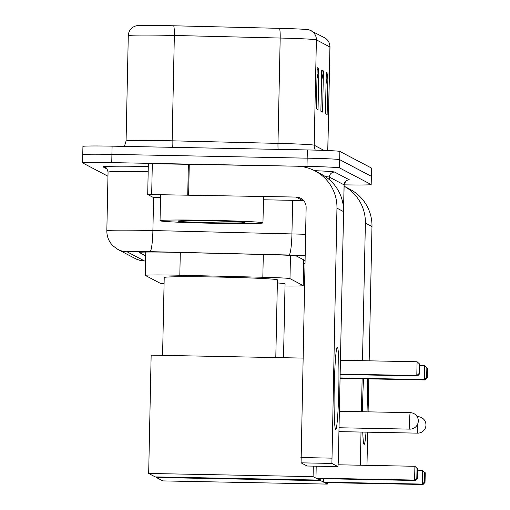 <?xml version="1.0" encoding="UTF-8"?>
<svg xmlns="http://www.w3.org/2000/svg" width="510" height="510" viewBox="0 0 510 510"><rect width="100%" height="100%" fill="white"/><g stroke="black" fill="none" stroke-linecap="round" stroke-linejoin="round"><path stroke-width="0.76" d="M285.02 286.021A30.88 0.861 -178.8 0 0 303.208 285.613A30.88 0.861 -178.8 0 0 303.157 285.568L289.986 278.638A30.88 0.861 -178.8 0 0 262.828 277.262L179.82 275.247A30.88 0.861 -178.8 0 0 174.439 275.126A30.88 0.861 -178.8 0 0 145.273 275.381A30.88 0.861 -178.8 0 0 145.318 275.425L160.095 283.197A30.88 0.861 -178.8 0 0 164.086 283.662M305.025 260.54L296.406 256.007A30.88 0.861 -178.8 0 0 269.248 254.63L173.789 252.316A30.88 0.861 -178.8 0 0 168.408 252.195A30.88 0.861 -178.8 0 0 139.236 252.444A30.88 0.861 -178.8 0 0 139.287 252.495L145.681 255.861M107.973 176.243L82.626 162.913A30.88 0.861 1.2 0 1 82.582 162.862A30.88 0.861 1.2 0 1 111.747 162.613L306.994 166.4A30.88 0.861 1.2 0 1 339.526 167.892L371.133 184.518A30.88 0.861 1.2 0 1 371.184 184.563A30.88 0.861 1.2 0 1 344.148 184.856M82.798 154.683A30.88 0.861 1.2 0 1 82.754 154.632L82.926 146.402A30.88 0.861 1.2 0 1 112.092 146.153L307.339 149.94L307.167 158.17A30.88 0.861 1.2 0 1 339.698 159.662L371.305 176.288A30.88 0.861 1.2 0 1 371.356 176.333A30.88 0.861 1.2 0 0 371.305 176.288L339.698 159.662A30.88 0.861 1.2 0 0 307.167 158.17L111.919 154.383L307.167 158.17L306.994 166.4M82.754 154.632A30.88 0.861 1.2 0 1 111.919 154.383A30.88 0.861 1.2 0 0 82.754 154.632L82.582 162.862M303.667 263.606A30.88 0.861 -178.8 0 0 304.961 263.587M279.512 28.35A10.296 1.218 -88.6 0 1 280.188 38.04L277.982 143.386A41.176 1.147 1.2 0 1 314.185 145.222L316.391 39.876A41.176 1.147 -178.8 0 0 280.188 38.04L174.35 35.471A41.176 1.147 -178.8 0 0 167.178 35.311A41.176 1.147 -178.8 0 0 128.284 35.649C128.539 31.48 130.515 28.439 134.219 26.514L136.062 25.838A33.762 0.943 1.2 0 1 167.796 25.653A33.762 0.943 1.2 0 1 173.674 25.78L279.512 28.35A33.762 0.943 1.2 0 1 309.098 29.816L324.443 37.683A10.296 10.277 117.7 0 1 329.925 46.99L316.391 39.876A10.296 10.277 -62.3 0 0 310.909 30.568M307.339 149.94A30.88 0.861 1.2 0 1 339.87 151.432L371.478 168.058A30.88 0.861 1.2 0 1 371.529 168.102L371.184 184.563M318.897 68.55L318.036 109.701L316.327 108.802L317.195 67.651L318.897 68.55A8.236 8.217 -62.3 0 1 318.744 69.972L317.163 69.143M327.994 73.332L327.133 114.482L325.425 113.583L326.285 72.433L327.994 73.332A8.236 8.217 -62.3 0 1 327.841 74.76L326.26 73.924M323.448 70.941L322.581 112.092L320.879 111.193L321.74 70.042L323.448 70.941A8.236 8.217 -62.3 0 1 323.289 72.369L321.708 71.534M321.504 81.415L323.289 72.369M326.049 83.806L327.841 74.76M316.952 79.018L318.744 69.972M214.347 223.291A51.472 1.434 1.2 0 1 160.044 220.715A51.472 1.434 1.2 0 1 208.66 220.301A51.472 1.434 1.2 0 1 262.962 222.87A51.472 1.434 1.2 0 1 214.347 223.291M209.655 220.824A33.558 0.937 1.2 0 1 245.042 222.468A33.558 0.937 1.2 0 1 213.358 222.768A33.558 0.937 1.2 0 1 177.971 221.066A33.558 0.937 1.2 0 1 209.655 220.824M335.656 429.42A41.176 2.295 -88.9 0 1 335.503 429.241A41.176 2.295 -88.9 0 1 334.222 388.225A41.176 2.295 -88.9 0 1 337.091 347.291A41.176 2.295 -88.9 0 1 337.384 347.119A41.176 2.295 -88.9 0 1 338.793 389.468A41.176 2.295 -88.9 0 1 335.656 429.42M160.529 197.606L153.025 197.306L147.709 194.514L148.346 163.64L296.718 166.203A41.176 41.093 117.7 0 1 336.957 208.15L331.902 463.431L301.072 462.838L306.134 207.551A10.296 10.277 -62.3 0 0 296.074 197.064L147.702 194.501L148.346 163.64M315.021 170.907L321.612 174.375A41.176 41.093 117.7 0 1 343.555 211.618L338.315 461.607L337.932 466.605L331.902 463.431M337.932 466.605L307.096 466.006L301.072 462.838M303.616 200.596A10.296 10.277 -62.3 0 0 302.666 200.532L263.447 199.773M162.582 355.368L164.214 277.51A56.616 1.581 1.2 0 1 217.694 277.051A56.616 1.581 1.2 0 1 277.427 279.882L275.795 357.561M316.755 478.571L415.401 480.484L414.604 480.063L315.958 478.15L313.089 476.64L148.671 473.452L155.206 476.895L319.623 480.082L316.755 478.571M415.401 480.484L417.39 478.406L416.817 478.106L414.604 480.063L414.898 466.28L338.187 464.788M319.623 480.082L319.655 478.629M313.306 466.127L313.089 476.64M315.958 478.15L316.206 466.185M302.978 358.09L151.151 355.145L148.671 473.452M416.817 478.106L417.021 468.435L414.898 466.28L417.021 468.435M417.39 478.406L417.588 468.735M340.438 360.27L417.084 361.756L419.781 364.21L419.577 373.881L417.594 375.959L340.144 374.455M340.151 374.053L416.797 375.538L417.084 361.756L419.781 364.21M419.214 363.911L419.01 373.581L419.577 373.881M417.594 375.959L416.797 375.538L419.01 373.581M277.357 282.942A56.616 1.581 1.2 0 1 285.065 283.904L283.522 357.714M324.392 482.587L423.045 484.5L422.248 484.079L323.595 482.167L320.726 480.662L156.309 477.475L162.849 480.911L327.267 484.098L324.392 482.587M423.045 484.5L425.028 482.422L424.46 482.122L422.248 484.079L422.535 470.296L417.562 470.201M327.267 484.098L327.292 482.645M320.771 478.648L320.726 480.662M323.595 482.167L323.671 478.705M156.321 476.914L156.309 477.475M424.46 482.122L424.664 472.451L422.535 470.296L424.664 472.451M425.028 482.422L425.232 472.751M419.749 365.676L424.728 365.772L427.418 368.226L427.221 377.897L425.232 379.975L340.062 378.324M340.068 377.923L424.435 379.561L424.728 365.772L427.418 368.226M426.851 367.927L426.647 377.598L427.221 377.897M425.232 379.975L424.435 379.561L426.647 377.598M366.021 432.148A41.176 2.295 -88.9 0 1 364.083 444.369A41.176 2.295 -88.9 0 1 363.93 444.191A41.176 2.295 -88.9 0 1 362.75 432.085M362.533 411.736A41.176 2.295 -88.9 0 1 363.566 378.783M369.163 360.825L371.981 226.561A41.176 41.093 117.7 0 0 350.038 189.325L344.116 186.207A41.176 41.093 117.7 0 1 365.383 223.093L362.502 360.697M367.27 378.853A41.176 2.295 -88.9 0 1 367.028 411.825M362.125 378.751L361.431 411.717M361.01 432.053L360.315 465.222M368.787 378.885L368.099 411.844M367.672 432.18L366.977 465.349M180.298 252.469L179.82 275.247M263.307 254.484L262.828 277.262M290.47 255.421L289.986 278.638M303.699 259.845L303.157 285.568M305.127 255.676A20.585 0.574 -178.8 0 0 289.055 255.019L150.016 251.647A20.585 0.574 -178.8 0 0 146.427 251.57A20.585 0.574 -178.8 0 0 127.016 251.768L144.413 260.916A20.585 0.574 -178.8 0 0 145.573 261.101M127.016 251.768A20.585 20.547 -62.3 0 1 117.861 249.415L113.022 245.89C108.872 241.689 106.807 236.64 106.832 230.73A41.176 1.147 1.2 0 1 145.726 230.392A41.176 1.147 1.2 0 1 152.898 230.552L153.593 197.376M107.119 169.027L103.09 166.91A5.145 5.138 117.7 0 1 105.379 167.497C106.341 167.42 107.234 168.95 108.056 172.087A41.176 1.147 -178.8 0 1 146.95 171.755A41.176 1.147 -178.8 0 1 148.174 171.781M103.09 166.91A46.321 1.294 1.2 0 1 146.778 166.464A46.321 1.294 1.2 0 1 148.289 166.489M314.549 170.665A46.321 1.294 1.2 0 1 334.617 172.08L349.325 179.813A5.145 5.138 117.7 0 0 344.084 184.856L329.371 177.123A41.176 1.147 -178.8 0 0 325.354 176.6M339.526 167.892L339.87 151.432M111.747 162.613L112.092 146.153M371.133 184.518L371.478 168.058M150.016 251.647A20.585 2.435 -88.6 0 0 152.898 230.552L291.937 233.924L292.644 200.334M289.055 255.019A20.585 2.435 -88.6 0 0 291.937 233.924A41.176 1.147 1.2 0 1 305.573 234.326M329.32 179.622L329.371 177.123A5.145 5.138 117.7 0 1 334.617 172.08M343.555 209.954L344.084 184.856A41.176 1.147 -178.8 0 1 344.142 184.926C346.347 178.443 348.317 180.693 347.941 180.132M342.886 243.519A41.176 1.147 1.2 0 1 342.918 243.563L344.142 184.926M303.66 263.899L304.948 263.919L303.66 263.912M145.567 261.152L139.147 260.132L135.258 258.564A20.585 20.547 -62.3 0 0 144.413 260.916M128.284 35.649L126.078 140.996A41.176 1.147 1.2 0 1 164.972 140.658A41.176 1.147 1.2 0 1 172.144 140.817L277.982 143.386A10.296 1.218 91.4 0 0 278.09 149.373M173.674 25.78A10.296 1.218 -88.6 0 1 174.35 35.471L172.144 140.817A10.296 1.218 91.4 0 0 172.291 147.32M324.443 37.683C328.038 39.716 329.887 42.846 329.989 47.054A41.176 1.147 -178.8 0 0 329.925 46.99L327.758 150.539M315.314 150.125A10.296 10.277 -62.3 0 1 314.185 145.222L324.028 150.399M343.555 211.618L336.957 208.15M307.096 466.006L337.926 466.599M302.666 200.532L296.074 197.064M189.267 164.118L188.623 194.979M300.894 457.54L331.723 458.139M187.737 194.967L188.381 164.105M152.318 163.583L151.674 194.444M409.932 429.127A8.236 0.459 -88.9 0 1 409.919 429.127A8.236 0.459 -88.9 0 1 409.626 420.654A8.236 0.459 -88.9 0 1 410.238 412.66A8.236 0.459 -88.9 0 1 410.25 412.666M339.029 427.756L409.919 429.127A8.236 0.459 -88.9 0 1 409.906 429.127A8.236 8.236 0 0 0 413.916 413.61A8.236 8.236 0 0 0 410.238 412.66L339.373 411.289M417.645 417.645A8.236 0.459 -88.9 0 1 417.881 416.683A8.236 0.459 -88.9 0 1 417.894 416.683A8.236 8.236 0 0 1 425.697 426.966A8.236 8.236 0 0 1 417.562 433.149A8.236 0.459 -88.9 0 1 417.263 424.926M417.575 433.143A8.236 0.459 -88.9 0 1 417.562 433.149A8.236 0.459 -88.9 0 1 417.55 433.143L338.946 431.626M371.981 226.561L365.383 223.093M145.758 252.055L145.273 275.381M303.743 259.87L303.208 285.613M106.832 230.73L108.056 172.087M342.86 244.692L342.918 243.563M117.861 249.415L135.258 258.564M329.989 47.054L327.822 150.546M126.078 140.996L124.408 146.395M160.044 220.715L160.593 194.578M262.962 222.87L263.517 196.433M417.148 416.664L417.881 416.683"/></g></svg>
